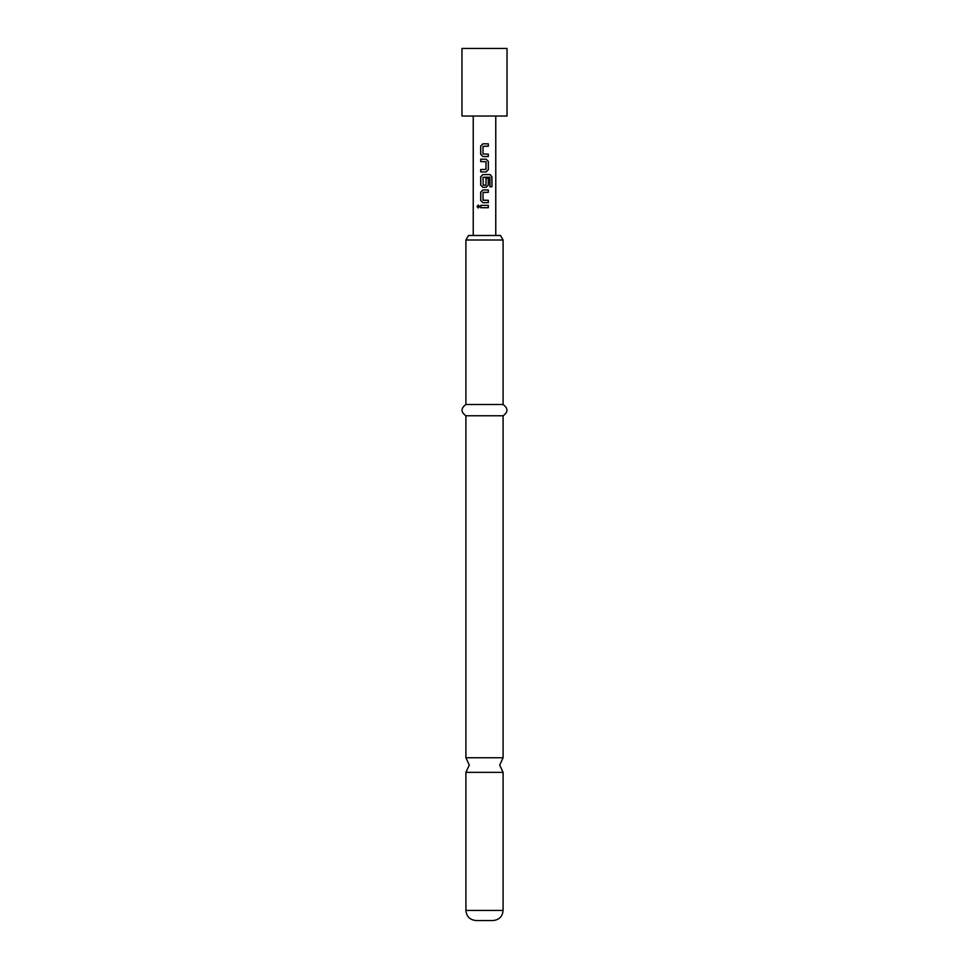 <?xml version="1.0" encoding="UTF-8"?>
<svg xmlns="http://www.w3.org/2000/svg" width="969" height="969" viewBox="0 0 969 969"><rect width="100%" height="100%" fill="white"/><g stroke="black" fill="none" stroke-linecap="round" stroke-linejoin="round"><path stroke-width="1.45" d="M477.063 206.53L478.238 205.065L479.522 206.53L478.238 207.996L477.063 206.53L478.311 205.065M503.093 757.758L465.907 757.758L469.287 765.062L465.907 772.366L503.093 772.366L499.713 765.062L503.093 757.758L503.093 415.774C508.253 412.079 508.253 408.324 503.093 404.497L503.093 239.997L465.907 239.997L465.907 404.497L503.093 404.497M480.769 146.04L482.889 143.824L488.328 143.824L488.328 146.198L483.022 146.355L483.022 153.998L488.328 154.156L488.328 156.53L482.853 156.53L480.769 154.313L480.697 146.04L482.853 143.824M488.328 154.156L488.255 156.53L484.5 156.53M480.697 171.913L480.697 169.539L486.014 169.381L486.014 161.738L480.697 161.581L480.697 159.207L486.172 159.207L488.328 161.423L488.328 169.696L486.172 171.913L480.697 171.913L480.769 169.539M480.697 161.581L480.769 159.207M485.978 178.296L488.255 178.296L488.255 185.079L486.135 187.283L482.889 187.283L480.769 185.079L480.769 176.794L482.889 174.59L490.12 174.59L491.937 176.794L491.937 186.738L489.975 186.738L489.842 177.218L483.022 177.375L483.18 185.176L486.014 185.018L486.014 178.296L488.328 178.296L488.328 185.079L486.172 187.283L482.853 187.283L480.697 185.079L480.697 176.794L482.853 174.59M483.204 185.176L485.857 185.176M483.204 200.304L488.328 200.304L488.328 202.666L482.889 202.666L480.769 200.462L480.769 192.177L482.889 189.972L488.328 189.972L488.328 192.334L483.204 192.334M484.5 189.972L488.255 189.972L488.255 192.334L483.022 192.492L483.022 200.147L488.255 200.304L488.255 202.666M484.5 207.717L480.697 207.717L480.697 205.343L488.328 205.343L488.328 207.717L480.769 207.717L480.769 205.343M484.5 116.05L507.029 116.05L507.029 48.45L461.971 48.45L461.971 116.05L484.5 116.05M484.5 202.666L482.853 202.666L480.697 200.462L480.697 192.177L482.853 189.972M482.889 156.53L480.697 154.313L480.697 146.04M465.907 239.997L468.512 235.491L500.488 235.491L503.093 239.997M503.093 910.412L465.907 910.412C466.452 916.517 469.832 919.896 476.045 920.55L492.955 920.55C499.168 919.896 502.548 916.517 503.093 910.412L503.093 772.366M465.907 757.758L465.907 415.774L503.093 415.774M488.255 205.343L488.255 207.717M478.298 207.996L477.208 206.53M484.5 174.59L489.999 174.59L491.78 176.794L491.937 186.738M491.78 186.738L489.866 186.738M489.733 177.218L484.5 177.218M486.172 159.207L488.255 161.423L488.328 169.696M488.255 169.696L486.135 171.913M488.328 143.824L488.255 146.198L484.5 146.198M495.765 235.491L495.765 116.05M473.235 235.491L473.235 116.05M465.907 415.774C460.747 412.079 460.747 408.324 465.907 404.497M465.907 910.412L465.907 772.366"/></g></svg>
